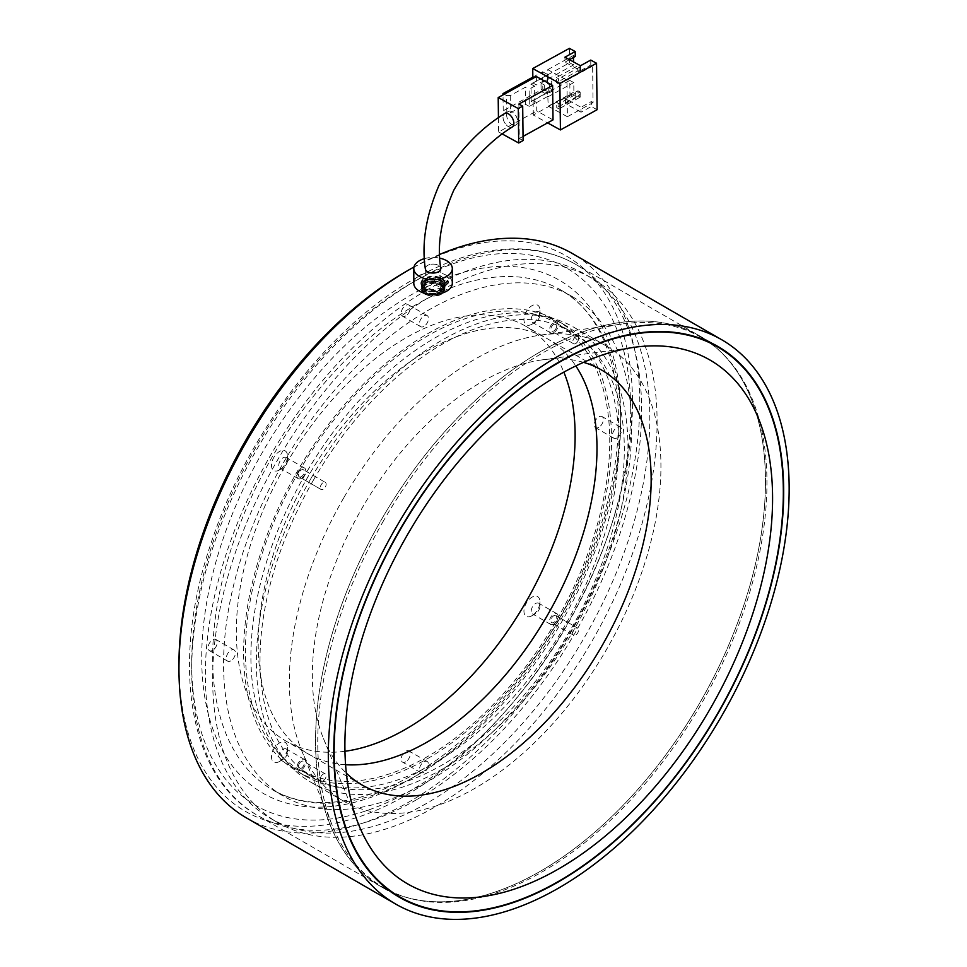 <?xml version="1.0" encoding="UTF-8"?>
<svg xmlns="http://www.w3.org/2000/svg" width="967" height="967" viewBox="0 0 967 967"><rect width="100%" height="100%" fill="white"/><g stroke="black" fill="none" stroke-linecap="round" stroke-linejoin="round"><path stroke-width="0.73" stroke-dasharray="4.83 3.63" d="M405.729 271.727A320.718 185.168 -60 0 1 632.503 402.659A320.718 185.168 -60 0 1 405.729 795.454A320.718 185.168 -60 0 1 178.955 664.522M246.44 817.901A325.867 188.142 120 0 0 409.367 801.764A325.867 188.142 120 0 0 622.252 514.601A325.867 188.142 120 0 0 572.307 253.487M439.828 254.369A325.867 188.142 120 0 0 413.973 267.013M425.407 294.161C430.496 296.543 435.597 296.482 440.698 294.016L443.877 289.677L440.698 285.338C435.597 282.86 430.496 282.811 425.407 285.18L422.228 289.677L425.407 294.161M540.517 871.17A318.143 183.682 -60 0 1 381.457 886.932A318.143 183.682 -60 0 1 332.684 631.995A318.143 183.682 -60 0 1 540.517 351.65A318.131 183.682 -60 0 1 699.588 335.9A318.131 183.682 -60 0 1 748.349 590.825A318.131 183.682 -60 0 1 540.517 871.17A318.131 183.682 -60 0 1 381.457 886.92A318.131 183.682 -60 0 1 332.684 631.995A318.131 183.682 -60 0 1 540.517 351.65A318.143 183.682 -60 0 1 699.588 335.887A318.143 183.682 -60 0 1 748.361 590.825A318.143 183.682 -60 0 1 540.517 871.17M405.729 315.895A6.443 3.723 -60 0 1 402.514 316.209A6.443 3.723 -60 0 1 401.523 311.06A6.443 3.723 -60 0 1 405.729 305.379A6.443 3.723 -60 0 1 408.944 305.064A6.443 3.723 -60 0 1 409.935 310.226A6.443 3.723 -60 0 1 405.729 315.895M423.945 326.411A6.443 3.723 -60 0 1 420.73 326.725A6.443 3.723 -60 0 1 419.738 321.576A6.443 3.723 -60 0 1 423.945 315.895A6.443 3.723 -60 0 1 427.16 315.58A6.443 3.723 -60 0 1 428.151 320.742A6.443 3.723 -60 0 1 423.945 326.411M212.655 650.32A6.443 3.723 -60 0 1 209.428 650.634A6.443 3.723 -60 0 1 208.437 645.472A6.443 3.723 -60 0 1 212.655 639.803A6.443 3.723 -60 0 1 215.871 639.489A6.443 3.723 -60 0 1 216.862 644.651A6.443 3.723 -60 0 1 212.655 650.32M230.859 660.836A6.443 3.723 -60 0 1 227.644 661.15A6.443 3.723 -60 0 1 226.653 655.989A6.443 3.723 -60 0 1 230.859 650.32A6.443 3.723 -60 0 1 234.087 650.005A6.443 3.723 -60 0 1 235.078 655.167A6.443 3.723 -60 0 1 230.859 660.836M405.729 761.803A6.443 3.723 -60 0 1 402.514 762.117A6.443 3.723 -60 0 1 401.523 756.956A6.443 3.723 -60 0 1 405.729 751.274A6.443 3.723 -60 0 1 408.944 750.96A6.443 3.723 -60 0 1 409.935 756.121A6.443 3.723 -60 0 1 405.729 761.803M423.945 772.319A6.443 3.723 -60 0 1 420.73 772.633A6.443 3.723 -60 0 1 419.738 767.472A6.443 3.723 -60 0 1 423.945 761.803A6.443 3.723 -60 0 1 427.16 761.476A6.443 3.723 -60 0 1 428.151 766.638A6.443 3.723 -60 0 1 423.945 772.319M279.511 761.464A11.338 6.539 -60 0 1 271.485 756.847A11.338 6.539 -60 0 1 279.511 742.958A11.338 6.539 -60 0 1 287.525 747.588A11.338 6.539 -60 0 1 279.511 761.464L283.15 759.361A6.177 3.566 -60 0 1 280.055 759.675A6.177 3.566 -60 0 1 279.112 754.719A6.177 3.566 -60 0 1 283.15 749.268A6.177 3.566 -60 0 1 286.244 748.966A6.177 3.566 -60 0 1 287.525 751.794A6.177 3.566 -60 0 1 283.15 759.361L279.511 761.464M301.366 769.877A6.177 3.566 -60 0 1 298.271 770.191A6.177 3.566 -60 0 1 297.328 765.235A6.177 3.566 -60 0 1 301.366 759.784A6.177 3.566 -60 0 1 304.46 759.482A6.177 3.566 -60 0 1 305.403 764.438A6.177 3.566 -60 0 1 301.366 769.877M531.959 615.725A11.338 6.539 -60 0 1 523.945 611.096A11.338 6.539 -60 0 1 531.959 597.207A11.338 6.539 -60 0 1 539.973 601.837A11.338 6.539 -60 0 1 531.959 615.725L535.597 613.622A6.177 3.566 -60 0 1 532.503 613.924A6.177 3.566 -60 0 1 531.56 608.968A6.177 3.566 -60 0 1 535.597 603.517A6.177 3.566 -60 0 1 538.692 603.215A6.177 3.566 -60 0 1 539.973 606.043A6.177 3.566 -60 0 1 535.597 613.622L531.959 615.725M553.813 624.138A6.177 3.566 -60 0 1 550.719 624.44A6.177 3.566 -60 0 1 549.776 619.484A6.177 3.566 -60 0 1 553.813 614.033A6.177 3.566 -60 0 1 556.907 613.731A6.177 3.566 -60 0 1 557.85 618.687A6.177 3.566 -60 0 1 553.813 624.138M531.959 324.211A11.338 6.539 -60 0 1 523.945 319.593A11.338 6.539 -60 0 1 531.959 305.705A11.338 6.539 -60 0 1 539.973 310.334A11.338 6.539 -60 0 1 531.959 324.211L535.597 322.108A6.177 3.566 -60 0 1 532.503 322.422A6.177 3.566 -60 0 1 531.56 317.466A6.177 3.566 -60 0 1 535.597 312.015A6.177 3.566 -60 0 1 538.692 311.712A6.177 3.566 -60 0 1 539.973 314.541A6.177 3.566 -60 0 1 535.597 322.108L531.959 324.211M553.813 332.624A6.177 3.566 -60 0 1 550.719 332.938A6.177 3.566 -60 0 1 549.776 327.982A6.177 3.566 -60 0 1 553.813 322.531A6.177 3.566 -60 0 1 556.907 322.229A6.177 3.566 -60 0 1 557.85 327.184A6.177 3.566 -60 0 1 553.813 332.624M598.815 427.378A6.443 3.723 -60 0 1 595.587 427.692A6.443 3.723 -60 0 1 594.608 422.531A6.443 3.723 -60 0 1 598.815 416.862A6.443 3.723 -60 0 1 602.03 416.535A6.443 3.723 -60 0 1 603.021 421.697A6.443 3.723 -60 0 1 598.815 427.378M617.031 437.894A6.443 3.723 -60 0 1 613.803 438.208A6.443 3.723 -60 0 1 612.812 433.047A6.443 3.723 -60 0 1 617.031 427.378A6.443 3.723 -60 0 1 620.246 427.051A6.443 3.723 -60 0 1 621.237 432.213A6.443 3.723 -60 0 1 617.031 437.894M279.511 469.962A11.338 6.539 -60 0 1 271.485 465.332A11.338 6.539 -60 0 1 279.511 451.456A11.338 6.539 -60 0 1 287.525 456.086A11.338 6.539 -60 0 1 279.511 469.962L283.15 467.859A6.177 3.566 -60 0 1 280.055 468.173A6.177 3.566 -60 0 1 279.112 463.217A6.177 3.566 -60 0 1 283.15 457.766A6.177 3.566 -60 0 1 286.244 457.464A6.177 3.566 -60 0 1 287.525 460.292A6.177 3.566 -60 0 1 283.15 467.859L279.511 469.962M301.366 478.375A6.177 3.566 -60 0 1 298.271 478.689A6.177 3.566 -60 0 1 297.328 473.733A6.177 3.566 -60 0 1 301.366 468.282A6.177 3.566 -60 0 1 304.46 467.98A6.177 3.566 -60 0 1 305.403 472.936A6.177 3.566 -60 0 1 301.366 478.375M427.583 310.637A288.517 166.578 -60 0 1 571.848 296.349A288.517 166.578 -60 0 1 616.064 527.535A288.517 166.578 -60 0 1 427.583 781.783A288.517 166.578 -60 0 1 283.331 796.071A288.517 166.578 -60 0 1 239.103 564.873A288.517 166.578 -60 0 1 427.583 310.637M425.407 278.883C430.496 276.502 435.597 276.55 440.698 279.028L443.877 283.367L440.698 287.707C435.597 290.185 430.496 290.233 425.407 287.852L422.228 283.367L425.407 278.883M344.953 751.262A239.574 138.317 -60 0 1 285.942 741.06A239.574 138.317 -60 0 1 249.22 549.087A239.574 138.317 -60 0 1 405.729 337.979A239.574 138.317 -60 0 1 525.516 326.121A239.574 138.317 -60 0 1 563.846 372.114M345.57 764.716A239.574 138.317 -60 0 1 307.808 753.68A239.574 138.317 -60 0 1 271.086 561.706A239.574 138.317 -60 0 1 427.583 350.598A239.574 138.317 -60 0 1 547.37 338.74A239.574 138.317 -60 0 1 575.812 365.925A239.574 138.317 120 0 0 547.37 338.74A239.574 138.317 120 0 0 307.808 477.045A239.574 138.317 120 0 0 307.808 753.68A239.574 138.317 120 0 0 345.57 764.716M325.287 482.376A4.122 2.381 -60 0 1 325.287 487.138A4.122 2.381 -60 0 1 321.165 489.52L299.299 476.9A4.122 2.381 -60 0 1 299.299 472.138A4.122 2.381 -60 0 1 303.42 469.757A4.122 2.381 -60 0 1 303.42 474.519A4.122 2.381 -60 0 1 299.299 476.9L321.165 489.52A4.122 2.381 -60 0 1 321.165 484.757A4.122 2.381 -60 0 1 325.287 482.376L303.42 469.757M555.868 328.768A4.122 2.381 -60 0 1 551.746 331.149A4.122 2.381 -60 0 1 551.746 326.387A4.122 2.381 -60 0 1 555.868 324.005A4.122 2.381 -60 0 1 555.868 328.768M577.734 341.387A4.122 2.381 -60 0 1 573.612 343.768A4.122 2.381 -60 0 1 573.612 339.006A4.122 2.381 -60 0 1 577.734 336.637A4.122 2.381 -60 0 1 577.734 341.387M573.612 635.271A4.122 2.381 -60 0 1 573.612 630.52A4.122 2.381 -60 0 1 577.734 628.139L555.868 615.52A4.122 2.381 -60 0 1 555.868 620.27A4.122 2.381 -60 0 1 551.746 622.651A4.122 2.381 -60 0 1 551.746 617.889A4.122 2.381 -60 0 1 555.868 615.52L577.734 628.139A4.122 2.381 -60 0 1 577.734 632.889A4.122 2.381 -60 0 1 573.612 635.271L551.746 622.651M299.299 763.64A4.122 2.381 -60 0 1 303.42 761.271A4.122 2.381 -60 0 1 303.42 766.021A4.122 2.381 -60 0 1 299.299 768.402A4.122 2.381 -60 0 1 299.299 763.64M321.165 776.259A4.122 2.381 -60 0 1 325.287 773.89A4.122 2.381 -60 0 1 325.287 778.64A4.122 2.381 -60 0 1 321.165 781.022A4.122 2.381 -60 0 1 321.165 776.259M583.524 362.347A239.574 138.317 120 0 0 542.197 359.857A239.574 138.317 120 0 0 361.972 508.328A239.574 138.317 120 0 0 323.51 738.643A239.574 138.317 120 0 0 346.331 773.177M298.791 471.848A257.597 148.725 120 0 0 298.791 769.297A257.597 148.725 120 0 0 556.388 620.572A257.597 148.725 120 0 0 556.388 323.123A257.597 148.725 120 0 0 298.791 471.848M313.356 480.261A257.597 148.725 120 0 0 313.356 777.71A257.597 148.725 120 0 0 570.965 628.985A257.597 148.725 120 0 0 570.965 331.536A257.597 148.725 120 0 0 313.356 480.261M310.782 478.774A262.758 151.698 120 0 0 310.782 782.17A262.758 151.698 120 0 0 573.54 630.472A262.758 151.698 120 0 0 573.54 327.076A262.758 151.698 120 0 0 310.782 478.774M343.768 497.812A262.758 151.698 120 0 0 301.583 750.416A262.758 151.698 120 0 0 343.768 801.208A262.758 151.698 120 0 0 606.514 649.51A262.758 151.698 120 0 0 606.514 346.113A262.758 151.698 120 0 0 541.435 334.969A262.758 151.698 120 0 0 343.768 497.812M383.536 520.766A317.623 183.379 120 0 0 332.539 826.132A317.623 183.379 120 0 0 383.536 887.525A317.623 183.379 120 0 0 701.16 704.157A317.623 183.379 120 0 0 701.148 337.386A317.623 183.379 120 0 0 622.482 323.921A317.623 183.379 120 0 0 383.536 520.766M427.583 758.636A260.171 150.211 120 0 0 597.558 529.372A260.171 150.211 120 0 0 557.681 320.887A260.171 150.211 120 0 0 427.583 333.772A260.171 150.211 120 0 0 257.621 563.048A260.171 150.211 120 0 0 297.498 771.533A260.171 150.211 120 0 0 427.583 758.636M434.872 762.854A260.171 150.211 120 0 0 604.846 533.579A260.171 150.211 120 0 0 564.958 325.093A260.171 150.211 120 0 0 434.872 337.979A260.171 150.211 120 0 0 264.91 567.254A260.171 150.211 120 0 0 304.786 775.739A260.171 150.211 120 0 0 434.872 762.854M434.872 293.811A314.275 181.445 120 0 0 229.566 570.748A314.275 181.445 120 0 0 277.734 822.579A314.275 181.445 120 0 0 434.872 807.022A314.275 181.445 120 0 0 640.178 530.073A314.275 181.445 120 0 0 592.009 278.242A314.275 181.445 120 0 0 434.872 293.811M427.583 289.604A314.275 181.445 120 0 0 222.277 566.541A314.275 181.445 120 0 0 270.458 818.372A314.275 181.445 120 0 0 427.583 802.815A314.275 181.445 120 0 0 632.902 525.867A314.275 181.445 120 0 0 584.721 274.036A314.275 181.445 120 0 0 427.583 289.604M512.401 126.907A7.724 4.509 61.1 0 1 508.364 126.629A7.724 4.509 61.1 0 1 503.444 119.92A7.724 4.509 61.1 0 1 504.508 113.635M425.335 268.838A7.724 4.46 180 0 1 429.904 264.499A7.724 4.46 180 0 1 438.559 265.442A7.724 4.46 180 0 1 440.771 268.294M508.388 111.483L504.714 113.502A7.724 4.509 -118.9 0 0 503.42 119.835A7.724 4.509 -118.9 0 0 508.521 126.725A7.724 4.509 -118.9 0 0 512.184 127.04L515.846 125.009A7.724 4.509 -118.9 0 0 517.14 118.675A7.724 4.509 -118.9 0 0 512.039 111.797A7.724 4.509 -118.9 0 0 508.388 111.483A7.724 4.509 -118.9 0 0 507.083 117.817A7.724 4.509 -118.9 0 0 512.196 124.695A7.724 4.509 -118.9 0 0 515.846 125.009M534.811 103.348L529.312 106.382L529.106 89.169L534.606 86.136L534.811 103.348L531.185 101.366L530.98 84.153L548.035 74.749L548.084 79.27L541.012 83.162L541.109 91.345L548.192 87.453L548.241 91.962L531.185 101.366M547.431 78.847L547.769 69.636L566.952 80.164L567.387 116.729L548.216 106.201L547.588 91.756L544.735 93.34L544.639 85.156L547.491 83.573L547.431 78.847L536.431 84.915L532.902 82.981L532.853 78.448M547.648 96.482L536.649 102.55L536.745 110.939L553.027 119.884M498.44 117.877L498.609 131.959L536.745 110.939M536.334 76.526L536.431 84.915M556.4 77.578L558.575 78.774L558.636 83.936L556.46 82.739L556.4 77.578L577.674 65.853L577.734 71.014L556.46 82.739M558.938 108.884L556.762 107.688L556.702 102.526L558.878 103.723L558.938 108.884L580.2 97.159L580.14 91.998L558.878 103.723M547.491 83.573L549.304 84.576L549.401 92.747L547.588 91.756M533.288 115.025L533.119 100.616L569.781 80.406L569.962 94.814L533.288 115.025L547.588 122.882M533.119 100.616L536.649 102.55M597.098 109.718L591.308 106.539L591.248 101.595L580.986 107.252L581.034 112.196L591.308 106.539M590.752 60.075L590.813 65.019L592.626 66.01L593.061 102.587L591.248 101.595M573.467 57.464L573.443 55.482L575.256 56.473M532.902 82.981L569.575 62.758L573.552 64.946L573.516 61.912M569.575 62.758L569.406 48.35M581.034 112.196L565.477 103.65L575.752 97.993L569.962 94.814M575.752 97.993L575.691 93.05L573.878 92.058L573.769 82.582L569.781 80.406M548.096 96.736L573.769 82.582M548.216 106.201L573.878 92.058M565.477 103.65L565.417 98.707L580.986 107.252M565.417 98.707L575.691 93.05M567.387 116.729L593.061 102.587M566.952 80.164L592.626 66.01M580.49 65.732L580.538 70.676L564.982 62.142L564.921 57.186M580.538 70.676L590.813 65.019M547.769 69.636L573.443 55.482M569.454 59.676L564.982 62.142M547.89 79.101L573.552 64.946M580.164 92.058L580.2 95.503L579.475 95.104L579.438 91.66L580.14 91.998L577.964 90.801L578.036 95.975L556.762 107.688M579.475 95.104L578.036 95.975L580.2 97.159L580.2 95.503M579.438 91.66L577.964 90.801L556.702 102.526M579.185 70.144L579.136 66.711L579.862 67.11L579.898 70.543L577.734 71.014L579.91 72.211L579.837 67.049L558.575 78.774M579.862 67.11L579.136 66.711M579.898 70.543L579.91 72.211L558.636 83.936M518.88 104.061L519.291 138.474L523.05 136.407M519.291 138.474L523.099 140.566M498.609 131.959L502.465 134.075M529.312 106.382L525.685 104.388L510.479 112.776L506.829 112.801L506.623 95.588L510.274 95.576L525.48 87.187L529.106 89.169M532.841 77.155L542.608 71.776L542.813 88.976L503.215 110.806L506.829 112.801M542.813 88.976L548.241 91.962M525.685 104.388L525.48 87.187M504.182 94.246L506.623 95.588M530.98 84.153L534.606 86.136M542.608 71.776L548.035 74.749M510.274 95.576L510.479 112.776M503.215 110.806L503.021 94.887M549.401 92.747L551.782 91.442L551.71 81.252L548.084 79.27M551.71 81.252L551.806 89.435L548.192 87.453M551.686 83.259L549.304 84.576M544.639 85.156L541.012 83.162M544.735 93.34L541.109 91.345M551.806 89.435L551.782 91.442M439.961 280.116L439.961 275.535C437.652 275.377 435.718 276.949 434.147 280.249L435.331 282.364L439.961 280.116M440.783 289.604L440.783 268.572A7.724 4.46 0 0 0 434.836 264.233A7.724 4.46 0 0 0 426.145 266.566A7.724 4.46 0 0 0 425.323 268.572L425.323 289.604A7.724 4.46 0 0 0 431.27 293.944A7.724 4.46 0 0 0 439.961 291.599A7.724 4.46 0 0 0 440.783 289.604A7.724 4.46 0 0 0 434.836 285.265A7.724 4.46 0 0 0 426.145 287.598A7.724 4.46 0 0 0 425.323 289.604M424.573 258.588A19.267 11.12 180 0 1 439.961 258.189M413.791 283.295A19.267 11.12 180 0 1 415.834 278.303A19.267 11.12 180 0 1 437.495 272.476A19.267 11.12 180 0 1 452.314 283.295M424.005 282.763A10.117 5.838 180 0 1 435.38 279.693A10.117 5.838 180 0 1 443.164 285.374A10.117 5.838 180 0 1 442.1 287.997A10.117 5.838 180 0 1 430.726 291.055A10.117 5.838 180 0 1 422.942 285.374A10.117 5.838 180 0 1 424.005 282.763M424.005 284.854A10.117 5.838 180 0 1 435.38 281.784A10.117 5.838 180 0 1 443.164 287.465A10.117 5.838 180 0 1 442.1 290.088A10.117 5.838 180 0 1 430.726 293.146A10.117 5.838 180 0 1 422.942 287.465A10.117 5.838 180 0 1 424.005 284.854M439.973 275.547L447.685 280.793M416.656 304.327A288.517 166.578 120 0 0 228.176 558.563A288.517 166.578 120 0 0 272.404 789.761A288.517 166.578 120 0 0 416.656 775.474A288.517 166.578 120 0 0 605.137 521.225A288.517 166.578 120 0 0 560.908 290.04A288.517 166.578 120 0 0 416.656 304.327M411.193 778.628A296.24 171.038 -60 0 1 201.716 657.681A296.24 171.038 -60 0 1 411.193 294.862A296.24 171.038 -60 0 1 620.669 415.81A296.24 171.038 -60 0 1 411.193 778.628M411.193 283.295A310.419 179.221 120 0 0 191.696 663.471A310.419 179.221 120 0 0 411.193 790.196A310.419 179.221 120 0 0 630.689 410.02A310.419 179.221 120 0 0 411.193 283.295M416.656 799.661A318.143 183.682 -60 0 1 257.585 815.423A318.143 183.682 -60 0 1 208.824 560.485A318.143 183.682 -60 0 1 416.656 280.14A318.143 183.682 -60 0 1 575.728 264.378A318.143 183.682 -60 0 1 624.501 519.315A318.143 183.682 -60 0 1 416.656 799.661M443.478 286.74A11.664 6.733 180 0 1 430.363 290.269A11.664 6.733 180 0 1 421.394 283.718A11.664 6.733 180 0 1 422.627 280.696A11.664 6.733 180 0 1 435.742 277.166A11.664 6.733 180 0 1 444.711 283.718A11.664 6.733 180 0 1 443.478 286.74M422.168 280.14A12.172 7.035 0 0 0 427.595 289.58A12.172 7.035 0 0 0 443.938 286.45A12.172 7.035 0 0 0 438.51 277.009A12.172 7.035 0 0 0 422.168 280.14M423.087 282.497A11.145 6.431 180 0 1 438.051 279.62A11.145 6.431 180 0 1 443.019 288.263A11.145 6.431 180 0 1 428.055 291.127A11.145 6.431 180 0 1 423.087 282.497M443.478 287.973A11.664 6.733 0 0 0 444.711 284.951A11.664 6.733 0 0 0 435.742 278.399A11.664 6.733 0 0 0 422.627 281.941A11.664 6.733 0 0 0 421.394 284.951A11.664 6.733 0 0 0 430.363 291.514A11.664 6.733 0 0 0 443.478 287.973M443.019 290.354A11.145 6.431 0 0 0 438.051 281.711A11.145 6.431 0 0 0 423.087 284.588A11.145 6.431 0 0 0 428.055 293.219A11.145 6.431 0 0 0 443.019 290.354M422.627 284.866A11.664 6.733 180 0 1 435.742 281.337A11.664 6.733 180 0 1 444.711 287.888A11.664 6.733 180 0 1 443.478 290.91A11.664 6.733 180 0 1 430.363 294.439A11.664 6.733 180 0 1 421.394 287.888A11.664 6.733 180 0 1 422.627 284.866M423.087 286.715A11.145 6.431 180 0 1 438.051 283.851A11.145 6.431 180 0 1 443.019 292.493A11.145 6.431 180 0 1 428.055 295.358A11.145 6.431 180 0 1 423.087 286.715M443.478 292.203A11.664 6.733 0 0 0 444.711 289.181A11.664 6.733 0 0 0 435.742 282.63A11.664 6.733 0 0 0 422.627 286.159A11.664 6.733 0 0 0 421.394 289.181A11.664 6.733 0 0 0 430.363 295.733A11.664 6.733 0 0 0 443.478 292.203M283.331 796.071L272.404 789.761C310.286 810.842 357.077 805.946 412.8 775.087C501.74 725.492 587.38 601.619 610.503 488.504C631.294 395.612 610.044 316.91 560.908 290.04L571.848 296.349M717.804 346.416L575.728 264.378C559.905 255.3 542.33 250.175 523.002 249.039C488.166 247.298 451.432 257.536 412.8 279.753C327.946 327.728 246.452 434.388 211.06 543.164C170.361 662.371 188.021 776.803 257.585 815.423L399.673 897.436M420.73 326.725L402.514 316.209M227.644 661.15L209.428 650.634M420.73 772.633L402.514 762.117M298.271 770.191L280.055 759.675M550.719 624.44L532.503 613.924M550.719 332.938L532.503 322.422M613.803 438.208L595.587 427.692M298.271 478.689L280.055 468.173M361.972 784.95L285.942 741.06M443.877 289.677L443.877 283.367M422.228 289.677L422.228 283.367M601.534 370.01L525.516 326.121M304.46 467.98L286.244 457.464M287.525 460.292L287.525 456.086M620.246 427.051L602.03 416.535M556.907 322.229L538.692 311.712M539.973 314.541L539.973 310.334M556.907 613.731L538.692 603.215M539.973 606.043L539.973 601.837M304.46 759.482L286.244 748.966M287.525 751.794L287.525 747.588M427.16 761.476L408.944 750.96M234.087 650.005L215.871 639.489M427.16 315.58L408.944 305.064M573.612 343.768L551.746 331.149M325.287 773.89L303.42 761.271M542.197 359.857L635.041 347.201M298.791 769.297L313.356 777.71M310.782 782.17L343.768 801.208M301.583 750.416L332.539 826.132M383.536 887.525L390.873 891.767M701.148 337.386L708.497 341.629M541.435 334.969L622.482 323.921M573.54 327.076L606.514 346.113M556.388 323.123L570.965 331.536M323.51 738.643L358.975 825.371M321.165 781.022L299.299 768.402M577.734 336.637L555.868 324.005M564.958 325.093L557.681 320.887M277.734 822.579L270.458 818.372M592.009 278.242L584.721 274.036M304.786 775.739L297.498 771.533M435.331 282.364L443.055 287.61M443.551 286.534C439.743 291.393 423.256 292.397 421.394 283.718L421.394 284.951C420.041 291.49 438.535 294.826 443.406 288.178L444.711 284.951L444.711 283.718L443.551 286.534M444.711 287.888C448.108 283.682 429.143 276.792 422.7 284.661L421.394 289.181C420.041 295.721 438.535 299.045 443.406 292.409L444.711 287.888M443.164 285.374L443.164 287.465M422.942 285.374L422.942 287.465"/><path stroke-width="1.45" d="M178.955 668.729L178.955 664.522A320.718 185.168 -60 0 1 405.729 271.727L409.367 269.624A325.867 188.142 120 0 0 178.955 668.729A325.867 188.142 120 0 0 246.44 817.901L395.805 904.133A325.867 188.142 -60 0 1 345.86 643.007A325.867 188.142 -60 0 1 558.733 355.856A325.867 188.142 -60 0 1 721.672 339.719A325.867 188.142 -60 0 1 771.618 600.833A325.867 188.142 -60 0 1 558.733 887.996A325.867 188.142 -60 0 1 395.805 904.133M721.672 339.719L572.307 253.487A325.867 188.142 120 0 0 439.828 254.369M413.973 267.013A325.867 188.142 120 0 0 409.367 269.624L405.729 271.727M563.846 372.114A239.574 138.317 -60 0 1 405.729 729.191A239.574 138.317 -60 0 1 344.953 751.262M427.583 741.81A239.574 138.317 -60 0 1 345.57 764.716A239.574 138.317 120 0 0 547.37 615.363A239.574 138.317 120 0 0 575.812 365.925A239.574 138.317 -60 0 1 427.583 741.81M558.733 881.686A318.131 183.682 -60 0 1 399.673 897.436A318.131 183.682 -60 0 1 350.9 642.511A318.131 183.682 -60 0 1 558.733 362.166A318.131 183.682 -60 0 1 717.804 346.416A318.131 183.682 -60 0 1 766.565 601.341A318.131 183.682 -60 0 1 558.733 881.686M709.947 709.234A302.417 174.604 120 0 0 635.041 347.201A302.417 174.604 120 0 0 407.53 534.618A302.417 174.604 120 0 0 358.975 825.371A302.417 174.604 120 0 0 709.947 709.234M346.331 773.177A239.574 138.317 120 0 0 361.972 784.95A239.574 138.317 120 0 0 601.534 646.645A239.574 138.317 120 0 0 601.534 370.01A239.574 138.317 120 0 0 583.524 362.347M399.927 530.23A317.623 183.379 120 0 0 399.927 896.989A317.623 183.379 120 0 0 717.55 713.622A317.623 183.379 120 0 0 717.55 346.851A317.623 183.379 120 0 0 399.927 530.23M504.508 113.635A7.724 4.509 61.1 0 1 508.533 113.913A7.724 4.509 61.1 0 1 513.453 120.609A7.724 4.509 61.1 0 1 512.401 126.907C489.254 141.255 469.696 162.408 453.728 190.342C441.17 219.013 436.854 244.989 440.771 268.294A7.724 4.46 180 0 1 436.214 272.646A7.724 4.46 180 0 1 427.547 271.703A7.724 4.46 180 0 1 425.335 268.838C421.479 243.249 426.06 215.387 439.066 185.217C456.388 153.753 478.206 129.892 504.508 113.635M512.184 127.04A7.724 4.509 -118.9 0 0 513.477 120.706A7.724 4.509 -118.9 0 0 508.376 113.816A7.724 4.509 -118.9 0 0 504.714 113.502M502.465 134.075L518.699 142.995L518.288 108.57L498.198 97.546L498.44 117.877M498.198 97.546L536.334 76.526L552.616 85.471L518.88 104.061L522.688 106.152L523.099 140.566L518.699 142.995M532.853 78.448L532.732 68.56L559.881 83.464L560.425 129.929L547.588 122.882M523.05 136.407L553.027 119.884L552.616 85.471M532.732 68.56L569.406 48.35L575.196 51.529L564.921 57.186L580.49 65.732L590.752 60.075L596.542 63.254L597.098 109.718L560.425 129.929M569.454 59.676L575.256 56.473L575.196 51.529M573.516 61.912L573.467 57.464M559.881 83.464L596.542 63.254M518.288 108.57L522.688 106.152M503.021 94.887L503.009 93.606L504.182 94.246M503.009 93.606L532.841 77.155M448.374 282.569L443.055 287.61L442.088 285.652L447.685 280.793L448.374 282.569M425.323 268.572A7.724 4.46 0 0 0 431.27 272.912A7.724 4.46 0 0 0 439.961 270.567A7.724 4.46 0 0 0 440.783 268.572M439.961 258.189A19.267 11.12 180 0 1 452.314 268.572A19.267 11.12 180 0 1 450.271 273.564A19.267 11.12 180 0 1 428.611 279.39A19.267 11.12 180 0 1 413.791 268.572A19.267 11.12 180 0 1 415.834 263.58A19.267 11.12 180 0 1 424.573 258.588M452.314 268.572L452.314 283.295A19.267 11.12 180 0 1 450.271 288.287A19.267 11.12 180 0 1 428.611 294.113A19.267 11.12 180 0 1 413.791 283.295L413.791 268.572M390.873 891.767L399.927 896.989M708.497 341.629L717.55 346.851"/></g></svg>
